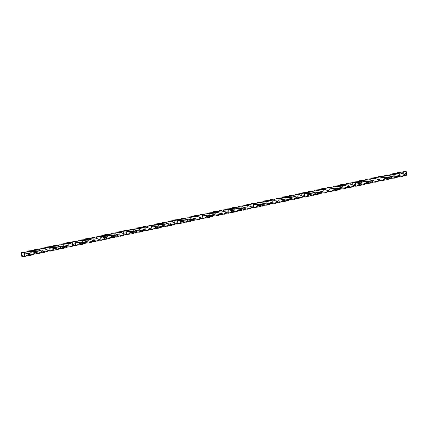 <?xml version="1.0" encoding="UTF-8"?>
<svg xmlns="http://www.w3.org/2000/svg" width="428" height="428" viewBox="0 0 428 428"><rect width="100%" height="100%" fill="white"/><g stroke="black" fill="none" stroke-linecap="round" stroke-linejoin="round"><path stroke-width="0.32" stroke-dasharray="2.14 1.6" d="M227.525 213.117L225.513 213.139L224.422 214.219M206.558 213.139L200.047 218.537L203.648 214.947L206.558 213.139M207.222 216.274L210.009 213.599L212.925 211.785L205.322 218.269M213.588 214.92L216.386 212.24L219.291 210.437L211.689 216.921M202.059 218.515L200.047 218.537L199.662 214.749L202.487 214.722L199.662 214.749L200.192 214.487L199.662 214.749L200.047 218.537L198.956 219.618M219.955 213.572L222.747 210.897L225.128 209.351L225.513 213.139L229.114 209.549L232.024 207.735L225.513 213.139L225.128 209.351L218.055 215.573M225.128 209.351L227.953 209.324L225.128 209.351M181.092 218.537L174.581 223.94L178.182 220.35L181.092 218.537M181.756 221.672L184.543 219.002L187.459 217.189L179.856 223.673M188.122 220.324L190.92 217.643L193.825 215.835L186.223 222.319M176.593 223.919L174.581 223.94L174.196 220.153L177.021 220.126L174.196 220.153L174.726 219.885L174.196 220.153L174.581 223.94L173.49 225.021M194.489 218.976L197.281 216.295L199.662 214.749L192.589 220.971M155.626 223.94L149.115 229.338L152.716 225.749L155.626 223.94M156.29 227.075L159.077 224.4L161.998 222.587L154.39 229.071M162.656 225.722L165.454 223.042L168.359 221.239L160.757 227.723M151.127 229.317L149.115 229.338L148.73 225.551L151.555 225.524L148.73 225.551L149.26 225.289L148.73 225.551L149.115 229.338L148.024 230.419M169.023 224.374L171.815 221.699L174.196 220.153L167.123 226.375M130.16 229.338L123.649 234.742L127.25 231.152L130.16 229.338M130.824 232.474L133.616 229.804L136.532 227.99L128.924 234.474M137.19 231.125L139.988 228.445L142.893 226.637L135.291 233.121M125.661 234.721L123.649 234.742L123.264 230.954L126.089 230.927L123.264 230.954L123.794 230.687L123.264 230.954L123.649 234.742L122.558 235.823M143.557 229.772L146.349 227.097L148.73 225.551L141.657 231.773M104.694 234.742L98.183 240.14L101.784 236.55L104.694 234.742M105.358 237.877L108.15 235.202L111.066 233.388L103.458 239.873M111.724 236.524L114.522 233.843L117.427 232.04L109.825 238.524M100.195 240.119L98.183 240.14L97.798 236.352L100.623 236.326L97.798 236.352L98.328 236.09L97.798 236.352L98.183 240.14L97.092 241.221M118.091 235.175L120.883 232.5L123.264 230.954L116.191 237.176M79.228 240.14L72.717 245.544L76.318 241.954L79.228 240.14M79.892 243.275L82.684 240.6L85.6 238.792L77.992 245.276M86.258 241.927L89.056 239.247L91.961 237.438L84.359 243.923M74.729 245.522L72.717 245.544L72.332 241.756L75.157 241.729L72.332 241.756L72.862 241.488L72.332 241.756L72.717 245.544L71.626 246.624M92.625 240.573L95.417 237.898L97.798 236.352L90.725 242.574M53.762 245.544L47.251 250.942L50.852 247.352L53.762 245.544M54.426 248.679L57.218 246.004L60.134 244.19L52.526 250.674M60.792 247.325L63.59 244.645L66.495 242.842L58.893 249.326M49.263 250.92L47.251 250.942L46.866 247.154L49.691 247.127L46.866 247.154L47.396 246.892L46.866 247.154L47.251 250.942L46.16 252.022M67.159 245.977L69.951 243.302L72.332 241.756L65.259 247.978M28.296 250.942L21.785 256.345L25.386 252.755L28.296 250.942M28.96 254.077L31.752 251.402L34.668 249.594L27.06 256.078M35.326 252.729L38.124 250.048L41.029 248.24L33.427 254.724M41.693 251.375L44.485 248.7L46.866 247.154L39.793 253.376M252.991 207.714L250.979 207.735L249.888 208.816M232.688 210.87L235.475 208.201L238.391 206.387L230.788 212.871M239.054 209.522L241.852 206.842L244.757 205.033L237.155 211.518M245.421 208.174L248.213 205.494L250.594 203.947L250.979 207.735L254.58 204.145L257.49 202.337L250.979 207.735L250.594 203.947L243.521 210.169M250.594 203.947L253.419 203.921L250.594 203.947M278.457 202.316L276.445 202.337L275.354 203.418M258.154 205.472L260.941 202.797L263.857 200.983L256.254 207.468M264.52 204.119L267.318 201.438L270.223 199.635L262.621 206.119M270.887 202.77L273.679 200.095L276.06 198.549L276.445 202.337L280.046 198.747L282.956 196.934L276.445 202.337L276.06 198.549L268.987 204.771M276.06 198.549L278.885 198.522L276.06 198.549M303.923 196.912L301.911 196.934L300.82 198.02M283.62 200.069L286.407 197.399L289.323 195.585L281.72 202.07M289.986 198.72L292.784 196.04L295.689 194.232L288.087 200.716M296.353 197.372L299.145 194.692L301.526 193.146L301.911 196.934L305.512 193.344L308.422 191.535L301.911 196.934L301.526 193.146L294.453 199.368M301.526 193.146L304.351 193.119L301.526 193.146M329.389 191.514L327.377 191.535L326.286 192.616M309.086 194.67L311.873 191.995L314.789 190.182L307.186 196.666M315.452 193.317L318.25 190.637L321.155 188.834L313.553 195.318M321.819 191.969L324.611 189.294L326.992 187.748L327.377 191.535L330.978 187.946L333.888 186.132L327.377 191.535L326.992 187.748L319.919 193.97M326.992 187.748L329.817 187.721L326.992 187.748M354.855 186.11L352.843 186.132L351.752 187.218M334.552 189.267L337.339 186.597L340.255 184.784L332.652 191.268M340.918 187.919L343.716 185.238L346.621 183.43L339.019 189.914M347.285 186.571L350.077 183.89L352.458 182.344L352.843 186.132L356.444 182.542L359.354 180.734L352.843 186.132L352.458 182.344L345.385 188.566M352.458 182.344L355.283 182.317L352.458 182.344M380.321 180.712L378.309 180.734L377.218 181.814M360.018 183.869L362.805 181.194L365.721 179.38L358.118 185.864M366.384 182.515L369.182 179.835L372.087 178.032L364.485 184.516M372.751 181.167L375.543 178.492L377.924 176.946L378.309 180.734L381.91 177.144L384.82 175.33L378.309 180.734L377.924 176.946L370.851 183.168M377.924 176.946L380.749 176.919L377.924 176.946M405.787 175.309L403.775 175.33L403.39 171.548L406.215 171.516L403.39 171.548L403.775 175.33L402.684 176.416M405.236 173.222L405.578 173.458L405.188 173.661L405.519 173.656L405.204 173.661L405.327 173.303L405.23 173.613L405.594 173.484L405.284 173.196L405.621 173.543L405.204 173.661L405.589 173.452L405.236 173.222L405.626 173.452L405.305 173.196M385.484 178.465L388.271 175.796L391.187 173.982L383.584 180.466M391.85 177.117L394.648 174.437L397.553 172.628L389.951 179.113M398.217 175.769L401.009 173.089L403.39 171.548L396.317 177.764M405.509 173.608L405.279 173.244M405.482 173.661L405.188 173.661L405.316 173.303L405.476 173.613M405.535 173.645L405.589 173.196L405.273 173.196M216.311 212.256C213.385 211.903 211.288 212.347 210.009 213.599M222.688 210.908C220.479 210.357 218.376 210.801 216.386 212.24M203.648 214.947C205.087 213.615 207.189 213.165 209.95 213.609M222.747 210.897L227.166 209.329M203.584 214.958L201.674 214.733M190.845 217.659C187.919 217.301 185.822 217.75 184.543 219.002M197.222 216.311C195.013 215.76 192.91 216.204 190.92 217.643M178.182 220.35C179.621 219.013 181.723 218.569 184.484 219.013M197.281 216.295L201.7 214.733M178.118 220.361L176.208 220.131M165.379 223.058C162.453 222.704 160.356 223.149 159.077 224.4M171.756 221.709C169.547 221.158 167.444 221.602 165.454 223.042M152.716 225.749C154.16 224.416 156.257 223.967 159.018 224.411M171.815 221.699L176.234 220.131M152.652 225.759L150.742 225.535M139.913 228.461C136.987 228.103 134.89 228.552 133.616 229.804M146.29 227.113C144.081 226.562 141.978 227.006 139.988 228.445M127.25 231.152C128.694 229.815 130.791 229.371 133.552 229.815M146.349 227.097L150.768 225.535M127.186 231.163L125.276 230.933M114.447 233.859C111.521 233.506 109.424 233.95 108.15 235.202M120.824 232.511C118.615 231.96 116.512 232.404 114.522 233.843M101.784 236.55C103.228 235.218 105.325 234.769 108.086 235.213M120.883 232.5L125.302 230.933M101.72 236.561L99.81 236.336M88.981 239.263C86.055 238.904 83.958 239.354 82.684 240.6M95.358 237.915C93.149 237.363 91.046 237.808 89.056 239.247M76.318 241.954C77.762 240.616 79.859 240.172 82.62 240.616M95.417 237.898L99.836 236.336M76.254 241.964L74.344 241.734M63.515 244.661C60.589 244.308 58.492 244.752 57.218 246.004M69.892 243.313C67.683 242.762 65.58 243.206 63.59 244.645M50.852 247.352C52.296 246.02 54.393 245.57 57.154 246.014M69.951 243.302L74.37 241.734M50.788 247.363L48.878 247.138M38.049 250.064C35.123 249.706 33.026 250.155 31.752 251.402M44.426 248.716C42.217 248.165 40.114 248.609 38.124 250.048M31.688 251.418C29.997 250.749 27.895 251.193 25.386 252.755M25.322 252.766L23.412 252.536M44.485 248.7L48.904 247.138M241.777 206.858C238.851 206.499 236.754 206.949 235.475 208.201M248.154 205.51C245.945 204.959 243.842 205.403 241.852 206.842M235.416 208.211C233.725 207.543 231.623 207.987 229.114 209.549M252.632 203.931C252.103 203.653 250.631 204.177 248.213 205.494M229.05 209.56L227.14 209.329M267.243 201.454C264.317 201.101 262.22 201.545 260.941 202.797M273.62 200.106C271.411 199.555 269.308 199.999 267.318 201.438M260.882 202.808C259.191 202.144 257.089 202.588 254.58 204.145M278.098 198.528C277.569 198.255 276.097 198.774 273.679 200.095M254.516 204.156L252.606 203.931M292.709 196.056C289.783 195.698 287.686 196.147 286.407 197.399M299.086 194.708C296.877 194.157 294.774 194.601 292.784 196.04M286.348 197.41C284.657 196.741 282.555 197.185 280.046 198.747M303.564 193.13C303.035 192.851 301.563 193.376 299.145 194.692M279.982 198.758L278.072 198.528M318.175 190.653C315.249 190.299 313.152 190.744 311.873 191.995M324.547 189.304C322.343 188.753 320.24 189.197 318.25 190.637M311.814 192.006C310.123 191.343 308.021 191.787 305.512 193.344M329.03 187.726C328.501 187.453 327.029 187.972 324.611 189.294M305.448 193.354L303.538 193.13M343.641 185.254C340.715 184.896 338.618 185.345 337.339 186.597M350.013 183.906C347.809 183.355 345.706 183.799 343.716 185.238M337.28 186.608C335.589 185.939 333.487 186.383 330.978 187.946M354.496 182.328C353.967 182.05 352.495 182.574 350.077 183.89M330.914 187.956L329.004 187.726M369.107 179.851C366.181 179.498 364.084 179.942 362.805 181.194M375.479 178.503C373.275 177.952 371.172 178.396 369.182 179.835M362.746 181.204C361.055 180.541 358.953 180.985 356.444 182.542M379.962 176.924C379.433 176.652 377.961 177.171 375.543 178.492M356.38 182.553L354.47 182.328M394.573 174.453C391.647 174.094 389.55 174.544 388.271 175.796M400.945 173.105C398.741 172.554 396.638 172.998 394.648 174.437M388.212 175.806C386.521 175.138 384.419 175.582 381.91 177.144M405.428 171.526C404.899 171.248 403.427 171.772 401.009 173.089M381.846 177.155L379.936 176.924"/><path stroke-width="0.64" d="M224.422 214.219L216.311 212.256L206.558 213.139L222.501 214.626L225.513 213.139L227.525 213.117C226.894 213 225.856 213.369 224.422 214.219M222.501 214.626C221.966 214.155 220.484 214.465 218.055 215.573L209.95 213.609L200.192 214.487L216.14 215.98C213.898 215.782 212.411 216.097 211.689 216.921L202.487 214.722L202.872 218.51L197.222 216.311L187.459 217.189L196.404 216.124L202.872 218.51L202.487 214.722L209.768 217.328L202.059 218.515C201.428 218.398 200.395 218.767 198.956 219.618L190.845 217.659L181.092 218.537L197.041 220.029L200.047 218.537L203.402 218.676L207.222 216.274M212.925 211.785L221.87 210.726L228.338 213.107L222.688 210.908L212.925 211.785M209.768 217.328L213.588 214.92M247.967 209.228L250.979 207.735L253.804 207.708L253.419 203.921L244.757 205.033L253.419 203.921L253.804 207.708L248.154 205.51L238.391 206.387L247.336 205.322L253.804 207.708L252.991 207.714C252.359 207.596 251.322 207.965 249.888 208.816L241.777 206.858L232.024 207.735L247.967 209.228C246.779 208.8 245.292 209.115 243.521 210.169L235.416 208.211L225.658 209.083L241.606 210.576C239.065 210.474 237.583 210.79 237.155 211.518L227.953 209.324L235.234 211.924L228.338 213.107L227.953 209.324L219.291 210.437L227.953 209.324L228.338 213.107L228.868 213.278L232.688 210.87M216.14 215.98L219.955 213.572M197.041 220.029C196.5 219.553 195.018 219.869 192.589 220.971L184.484 219.013L174.726 219.885L190.674 221.378C188.432 221.185 186.945 221.495 186.223 222.319L177.021 220.126L177.406 223.908L171.756 221.709L161.998 222.587L170.938 221.527L177.406 223.908L177.021 220.126L184.302 222.726L176.593 223.919C175.962 223.801 174.929 224.17 173.49 225.021L165.379 223.058L155.626 223.94L171.575 225.428L174.581 223.94L177.941 224.079L181.756 221.672M184.302 222.726L188.122 220.324M193.825 215.835L202.487 214.722L193.825 215.835M190.674 221.378L194.489 218.976M171.575 225.428C171.034 224.957 169.552 225.267 167.123 226.375L159.018 224.411L149.26 225.289L165.208 226.781C162.966 226.583 161.479 226.899 160.757 227.723L151.555 225.524L151.94 229.312L146.29 227.113L136.532 227.99L145.472 226.926L151.94 229.312L151.555 225.524L158.836 228.129L151.127 229.317C150.496 229.199 149.463 229.569 148.024 230.419L139.913 228.461L130.16 229.338L146.109 230.831L149.115 229.338L152.475 229.478L156.29 227.075M158.836 228.129L162.656 225.722M168.359 221.239L177.021 220.126L168.359 221.239M165.208 226.781L169.023 224.374M146.109 230.831C145.568 230.355 144.086 230.671 141.657 231.773L133.552 229.815L123.794 230.687L139.742 232.179C137.5 231.987 136.013 232.297 135.291 233.121L126.089 230.927L126.474 234.71L120.824 232.511L111.066 233.388L120.006 232.329L126.474 234.71L126.089 230.927L133.37 233.528L125.661 234.721C125.029 234.603 123.997 234.967 122.558 235.823L114.447 233.859L104.694 234.742L120.643 236.229L123.649 234.742L127.009 234.881L130.824 232.474M133.37 233.528L137.19 231.125M142.893 226.637L151.555 225.524L142.893 226.637M139.742 232.179L143.557 229.772M120.643 236.229C120.102 235.758 118.62 236.069 116.191 237.176L108.086 235.213L98.328 236.09L114.276 237.583C112.034 237.385 110.547 237.701 109.825 238.524L100.623 236.326L101.008 240.113L95.358 237.915L85.6 238.792L94.54 237.727L101.008 240.113L100.623 236.326L107.904 238.931L100.195 240.119C99.564 240.001 98.531 240.37 97.092 241.221L88.981 239.263L79.228 240.14L95.177 241.633L98.183 240.14L101.543 240.279L105.358 237.877M107.904 238.931L111.724 236.524M117.427 232.04L126.089 230.927L117.427 232.04M114.276 237.583L118.091 235.175M95.177 241.633C94.636 241.157 93.154 241.472 90.725 242.574L82.62 240.616L72.862 241.488L88.81 242.981C86.568 242.788 85.081 243.099 84.359 243.923L75.157 241.729L75.542 245.512L69.892 243.313L60.134 244.19L69.074 243.131L75.542 245.512L75.157 241.729L82.444 244.329L74.729 245.522C74.098 245.405 73.065 245.768 71.626 246.624L63.515 244.661L53.762 245.544L69.711 247.031L72.717 245.544L76.077 245.683L79.892 243.275M82.444 244.329L86.258 241.927M91.961 237.438L100.623 236.326L91.961 237.438M88.81 242.981L92.625 240.573M69.711 247.031C69.17 246.56 67.688 246.87 65.259 247.978L57.154 246.014L47.396 246.892L63.344 248.384C61.102 248.186 59.62 248.502 58.893 249.326L49.691 247.127L50.076 250.915L44.426 248.716L34.668 249.594L43.608 248.529L50.076 250.915L49.691 247.127L56.978 249.733L49.263 250.92C48.632 250.803 47.599 251.172 46.16 252.022L38.049 250.064L28.296 250.942L44.245 252.434L47.251 250.942L50.611 251.081L54.426 248.679M56.978 249.733L60.792 247.325M66.495 242.842L75.157 241.729L66.495 242.842M63.344 248.384L67.159 245.977M44.245 252.434C43.051 252.006 41.564 252.322 39.793 253.376L31.688 251.418L21.4 252.557L21.785 256.345L25.145 256.484L28.96 254.077M31.512 255.131L24.61 256.313L24.225 252.531L31.512 255.131L35.326 252.729M41.029 248.24L49.691 247.127L41.029 248.24M37.878 253.783C35.337 253.681 33.855 253.997 33.427 254.724L24.225 252.531L21.4 252.557L31.148 251.29L37.878 253.783L41.693 251.375M24.61 256.313L24.225 252.531L21.4 252.557L21.785 256.345L24.61 256.313M235.234 211.924L239.054 209.522M241.606 210.576L245.421 208.174M275.354 203.418L267.243 201.454L257.49 202.337L273.433 203.824L276.445 202.337L278.457 202.316C277.825 202.198 276.788 202.567 275.354 203.418M273.433 203.824C272.24 203.402 270.758 203.717 268.987 204.771L260.882 202.808L251.124 203.685L267.072 205.178C264.531 205.076 263.049 205.392 262.621 206.119L253.419 203.921L260.7 206.526L253.804 207.708L254.334 207.874L258.154 205.472M263.857 200.983L272.802 199.924L279.27 202.305L273.62 200.106L263.857 200.983M260.7 206.526L264.52 204.119M298.899 198.426L301.911 196.934L304.736 196.907L304.351 193.119L295.689 194.232L304.351 193.119L304.736 196.907L299.086 194.708L289.323 195.585L298.268 194.521L304.736 196.907L303.923 196.912C303.291 196.794 302.254 197.164 300.82 198.02L292.709 196.056L282.956 196.934L298.899 198.426C297.706 198.004 296.224 198.314 294.453 199.368L286.348 197.41L276.59 198.287L292.538 199.774C289.997 199.673 288.515 199.988 288.087 200.716L278.885 198.522L286.166 201.123L279.27 202.305L278.885 198.522L270.223 199.635L278.885 198.522L279.27 202.305L279.8 202.476L283.62 200.069M267.072 205.178L270.887 202.77M286.166 201.123L289.986 198.72M292.538 199.774L296.353 197.372M326.286 192.616L318.175 190.653L308.422 191.535L324.365 193.023L327.377 191.535L329.389 191.514C328.757 191.396 327.72 191.765 326.286 192.616M324.365 193.023C323.172 192.6 321.69 192.916 319.919 193.97L311.814 192.006L302.056 192.884L318.004 194.376C315.463 194.275 313.981 194.59 313.553 195.318L304.351 193.119L311.632 195.724L304.736 196.907L305.266 197.073L309.086 194.67M314.789 190.182L323.734 189.123L330.202 191.503L324.547 189.304L314.789 190.182M311.632 195.724L315.452 193.317M349.831 187.625L352.843 186.132L355.668 186.105L355.283 182.317L346.621 183.43L355.283 182.317L355.668 186.105L350.013 183.906L340.255 184.784L349.2 183.719L355.668 186.105L354.855 186.11C354.224 185.993 353.186 186.362 351.752 187.218L343.641 185.254L333.888 186.132L349.831 187.625C348.638 187.202 347.156 187.512 345.385 188.566L337.28 186.608L327.522 187.485L343.47 188.973C340.929 188.871 339.447 189.187 339.019 189.914L329.817 187.721L337.098 190.321L330.202 191.503L329.817 187.721L321.155 188.834L329.817 187.721L330.202 191.503L330.732 191.674L334.552 189.267M318.004 194.376L321.819 191.969M337.098 190.321L340.918 187.919M343.47 188.973L347.285 186.571M377.218 181.814L369.107 179.851L359.354 180.734L375.297 182.221L378.309 180.734L380.321 180.712C379.69 180.595 378.652 180.964 377.218 181.814M375.297 182.221C374.104 181.798 372.622 182.114 370.851 183.168L362.746 181.204L352.988 182.082L368.936 183.575C366.395 183.473 364.913 183.789 364.485 184.516L355.283 182.317L362.564 184.923L355.668 186.105L356.198 186.271L360.018 183.869M365.721 179.38L374.661 178.321L381.134 180.702L375.479 178.503L365.721 179.38M362.564 184.923L366.384 182.515M400.763 176.823L403.775 175.33L405.787 175.309C405.156 175.191 404.118 175.56 402.684 176.416L394.573 174.453L384.82 175.33L400.763 176.823C399.57 176.4 398.088 176.711 396.317 177.764L388.212 175.806L378.454 176.684L394.402 178.171C391.861 178.075 390.379 178.385 389.951 179.113L380.749 176.919L388.03 179.519L381.134 180.702L380.749 176.919L372.087 178.032L380.749 176.919L381.134 180.702L381.664 180.873L385.484 178.465M368.936 183.575L372.751 181.167M406.6 175.303L406.215 171.516L406.6 175.303L400.945 173.105L391.187 173.982L400.127 172.917L406.6 175.303M388.03 179.519L391.85 177.117M397.553 172.628L406.215 171.516L397.553 172.628M394.402 178.171L398.217 175.769M202.086 218.515L203.402 218.676M176.62 223.919L177.941 224.079M151.154 229.317L152.475 229.478M125.688 234.721L127.009 234.881M100.222 240.119L101.543 240.279M74.756 245.522L76.077 245.683M49.29 250.92L50.611 251.081M23.824 256.324L25.145 256.484M227.552 213.117L228.868 213.278M253.018 207.714L254.334 207.874M278.484 202.316L279.8 202.476M303.95 196.912L305.266 197.073M329.416 191.514L330.732 191.674M354.882 186.11L356.198 186.271M380.348 180.712L381.664 180.873"/></g></svg>
